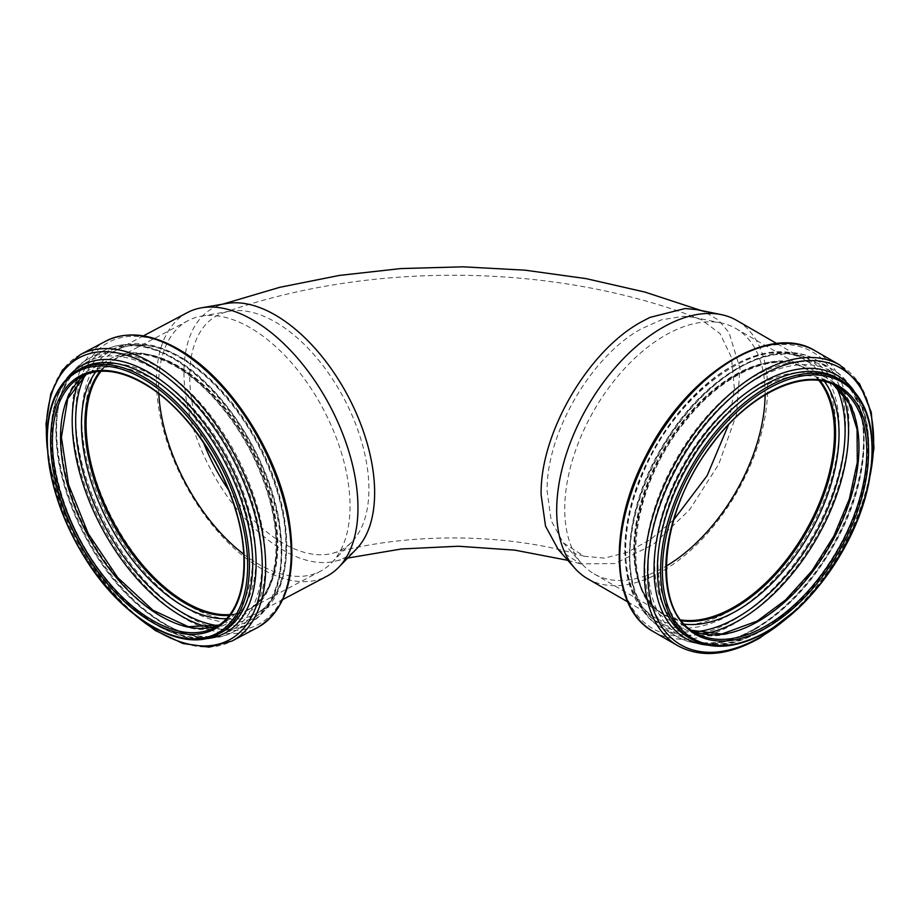 <?xml version="1.0" encoding="UTF-8"?>
<svg xmlns="http://www.w3.org/2000/svg" width="920" height="920" viewBox="0 0 920 920"><rect width="100%" height="100%" fill="white"/><g stroke="black" fill="none" stroke-linecap="round" stroke-linejoin="round"><path stroke-width="0.69" stroke-dasharray="4.6 3.45" d="M673.739 519.811L650.808 539.304L627.221 552.356L604.509 558.118L584.108 556.243L563.247 542.8L551.252 520.789L547.135 491.429C545.859 434.205 590.87 356.477 640.941 329.049L661.227 319.895L683.456 316.273L693.438 317.296L701.086 319.539L720.015 333.592L731.457 357.42L734.379 388.78L728.525 424.741M228.413 489.716A132.606 73.151 -117.9 0 0 332.867 553.219A132.606 73.151 -117.9 0 0 351.796 541.972A132.606 73.151 -117.9 0 0 368.909 489.118A132.606 73.151 -117.9 0 0 279.312 324.392A132.606 73.151 -117.9 0 0 229.736 311.247A132.606 73.151 -117.9 0 0 222.766 313.065A132.606 73.151 -117.9 0 0 203.527 442.658M226.573 303.485A141.093 77.832 -117.9 0 0 219.075 305.44A141.093 77.832 -117.9 0 0 204.09 456.044A141.093 77.832 -117.9 0 0 336.145 560.97A141.093 77.832 -117.9 0 0 356.442 548.964M558.279 549.55L580.646 563.903L615.066 563.523L653.28 544.525L689.644 509.691L718.784 464.174L736.425 414.69L740.013 368.552L729.031 332.58L718.474 320.125L705.019 312.041L696.796 309.626M765.118 394.829A141.703 81.811 120 0 0 735.77 328.463A141.703 81.811 120 0 0 721.073 322.931A141.703 81.811 120 0 0 617.941 376.107A141.703 81.811 120 0 0 564.73 509.024A141.703 81.811 120 0 0 581.934 563.914A141.703 81.811 120 0 0 594.078 573.884A141.703 81.811 120 0 0 666.23 566.11M819.03 380.581A141.703 81.811 120 0 0 805.115 368.494A141.703 81.811 120 0 0 695.922 406.456A141.703 81.811 120 0 0 634.064 549.056A141.703 81.811 120 0 0 663.412 613.928A141.703 81.811 120 0 0 680.834 619.931M587.581 578.703A149.12 86.1 120 0 0 736.702 492.614A149.12 86.1 120 0 0 736.702 320.413M819.547 380.65A142.082 82.029 120 0 0 805.31 368.161A142.082 82.029 120 0 0 695.819 406.226A142.082 82.029 120 0 0 633.799 549.205A142.082 82.029 120 0 0 663.228 614.249A142.082 82.029 120 0 0 681.156 620.344M229.505 614.974A142.082 78.373 -117.9 0 0 248.273 609.833A142.082 78.373 -117.9 0 0 277.817 544.732A142.082 78.373 -117.9 0 0 219.489 401.258A142.082 78.373 -117.9 0 0 115.379 358.65A142.082 78.373 -117.9 0 0 100.579 371.277M229.793 614.594A141.703 78.165 -117.9 0 0 248.089 609.5A141.703 78.165 -117.9 0 0 277.552 544.559A141.703 78.165 -117.9 0 0 219.386 401.488A141.703 78.165 -117.9 0 0 115.563 358.995A141.703 78.165 -117.9 0 0 101.05 371.254M243.731 554.231A141.703 78.165 -117.9 0 0 320.574 571.159A141.703 78.165 -117.9 0 0 331.763 562.695A141.703 78.165 -117.9 0 0 350.037 506.218A141.703 78.165 -117.9 0 0 299.541 372.439A141.703 78.165 -117.9 0 0 201.33 316.158A141.703 78.165 -117.9 0 0 188.048 320.654A141.703 78.165 -117.9 0 0 158.803 393.691M187.484 312.547A149.12 82.259 -117.9 0 0 184.506 482.827A149.12 82.259 -117.9 0 0 326.945 576.173M730.284 610.661A149.12 86.1 120 0 0 827.701 479.251A149.12 86.1 120 0 0 804.839 359.766A149.12 86.1 120 0 0 689.931 399.717A149.12 86.1 120 0 0 624.83 549.78A149.12 86.1 120 0 0 655.719 618.056A149.12 86.1 120 0 0 730.284 610.661M732.078 613.617A151.455 87.446 120 0 0 839.178 428.11A151.455 87.446 120 0 0 732.078 366.275A151.455 87.446 120 0 0 624.979 551.781A151.455 87.446 120 0 0 732.078 613.617M732.596 620.644A159.712 92.207 120 0 0 845.526 425.04A159.712 92.207 120 0 0 732.596 359.835A159.712 92.207 120 0 0 619.654 555.45A159.712 92.207 120 0 0 732.596 620.644M653.372 631.626A162.046 93.564 120 0 0 734.401 623.599A162.046 93.564 120 0 0 840.259 480.792A162.046 93.564 120 0 0 815.419 350.945M677.821 645.736A162.046 93.564 120 0 0 758.85 637.709A162.046 93.564 120 0 0 864.708 494.914A162.046 93.564 120 0 0 839.868 365.056M788.037 617.205A159.804 92.264 120 0 0 870.274 474.777M707.135 645.069A151.754 87.618 120 0 0 761.346 630.752A151.754 87.618 120 0 0 854.438 514.728A151.754 87.618 120 0 0 853.956 390.781M763.14 629.947A149.511 86.319 120 0 0 860.809 498.203A149.511 86.319 120 0 0 837.89 378.396C865.179 396.175 873.804 430.997 863.788 482.85C851.529 541.052 807.61 604.29 761.863 629.82C732.941 645.909 708.446 648.428 688.39 637.353A149.511 86.319 120 0 0 763.14 629.947M691.553 639.181A149.511 86.319 120 0 0 766.303 631.775A149.511 86.319 120 0 0 863.972 500.031A149.511 86.319 120 0 0 841.064 380.224M833.347 384.606A142.082 82.029 120 0 0 829.541 382.145L837.349 386.653A142.082 82.029 120 0 0 727.858 424.718A142.082 82.029 120 0 0 665.838 567.709A142.082 82.029 120 0 0 695.267 632.753L687.458 628.245A142.082 82.029 120 0 0 691.483 630.327M833.313 384.583L829.541 382.145A142.082 82.029 120 0 0 720.049 420.21A142.082 82.029 120 0 0 658.03 563.201A142.082 82.029 120 0 0 687.458 628.245L691.449 630.292M756.7 622A144.337 83.329 120 0 0 858.751 445.234A144.337 83.329 120 0 0 756.7 386.308A144.337 83.329 120 0 0 654.637 563.086A144.337 83.329 120 0 0 756.7 622M648.255 565.961A152.375 87.975 120 0 0 755.998 628.176A152.375 87.975 120 0 0 863.753 441.542A152.375 87.975 120 0 0 755.998 379.339A152.375 87.975 120 0 0 648.255 565.961M754.204 628.969A154.629 89.274 120 0 0 855.22 492.717A154.629 89.274 120 0 0 831.519 368.805A154.629 89.274 120 0 0 712.356 410.228A154.629 89.274 120 0 0 644.862 565.846A154.629 89.274 120 0 0 676.89 636.629A154.629 89.274 120 0 0 754.204 628.969M842.628 393.38A154.629 89.274 120 0 0 816.523 360.145A154.629 89.274 120 0 0 697.36 401.58A154.629 89.274 120 0 0 629.866 557.186A154.629 89.274 120 0 0 661.894 627.969A154.629 89.274 120 0 0 703.731 633.96M836.452 387.044A152.294 87.929 120 0 0 715.841 383.64A152.294 87.929 120 0 0 629.717 555.185A152.294 87.929 120 0 0 695.152 631.787M824.538 381.581A144.417 83.386 120 0 0 709.711 394.795A144.417 83.386 120 0 0 634.8 551.701A144.417 83.386 120 0 0 684.469 624.197M820.076 380.719A142.082 82.029 120 0 0 806.15 368.644A142.082 82.029 120 0 0 696.67 406.709A142.082 82.029 120 0 0 634.65 549.7A142.082 82.029 120 0 0 664.067 614.744A142.082 82.029 120 0 0 681.49 620.758M161.034 368.989A154.629 85.295 -117.9 0 0 88.722 358.57A154.629 85.295 -117.9 0 0 85.64 535.129A154.629 85.295 -117.9 0 0 233.346 631.925A154.629 85.295 -117.9 0 0 265.5 561.062A154.629 85.295 -117.9 0 0 161.034 368.989M262.108 561.096A152.375 84.053 -117.9 0 0 159.16 371.818A152.375 84.053 -117.9 0 0 56.212 431.376A152.375 84.053 -117.9 0 0 159.16 620.655A152.375 84.053 -117.9 0 0 262.108 561.096M209.84 627.589A154.629 85.295 -117.9 0 0 248.986 623.656A154.629 85.295 -117.9 0 0 281.14 552.793A154.629 85.295 -117.9 0 0 176.674 360.721A154.629 85.295 -117.9 0 0 104.362 350.29A154.629 85.295 -117.9 0 0 79.085 380.431M217.534 625.611A152.294 84.007 -117.9 0 0 281.439 550.804A152.294 84.007 -117.9 0 0 178.549 361.629A152.294 84.007 -117.9 0 0 85.042 375.187M226.389 618.643A144.417 79.66 -117.9 0 0 276.632 547.181A144.417 79.66 -117.9 0 0 179.055 367.793A144.417 79.66 -117.9 0 0 95.784 371.795M229.16 615.411A142.082 78.373 -117.9 0 0 247.388 610.305A142.082 78.373 -117.9 0 0 276.931 545.192A142.082 78.373 -117.9 0 0 180.941 368.702A142.082 78.373 -117.9 0 0 114.494 359.122A142.082 78.373 -117.9 0 0 100.027 371.312M185.978 360.295A149.12 82.259 -117.9 0 0 116.242 350.232A149.12 82.259 -117.9 0 0 113.275 520.513A149.12 82.259 -117.9 0 0 255.714 613.858A149.12 82.259 -117.9 0 0 286.729 545.525A149.12 82.259 -117.9 0 0 185.978 360.295M184.103 359.375A151.455 83.547 -117.9 0 0 81.776 418.577A151.455 83.547 -117.9 0 0 184.103 606.717A151.455 83.547 -117.9 0 0 286.43 547.515A151.455 83.547 -117.9 0 0 184.103 359.375M183.563 352.923A159.712 88.101 -117.9 0 0 75.67 415.345A159.712 88.101 -117.9 0 0 183.563 613.732A159.712 88.101 -117.9 0 0 291.467 551.31A159.712 88.101 -117.9 0 0 183.563 352.923M105.903 341.078A162.046 89.389 -117.9 0 0 102.672 526.125A162.046 89.389 -117.9 0 0 257.473 627.567M80.408 354.568A162.046 89.389 -117.9 0 0 77.176 539.615A162.046 89.389 -117.9 0 0 231.978 641.044M47.311 448.707A159.804 88.147 -117.9 0 0 135.527 615.445M66.872 378.453A151.754 83.709 -117.9 0 0 79.603 538.327A151.754 83.709 -117.9 0 0 204.608 638.802M81.799 368.023A149.511 82.466 -117.9 0 0 78.821 538.74A149.511 82.466 -117.9 0 0 221.628 632.327C193.556 648.347 145.9 627.9 108.859 582.015C46.218 509.795 32.499 388.849 81.799 368.023M78.499 369.771A149.511 82.466 -117.9 0 0 75.52 540.488A149.511 82.466 -117.9 0 0 218.327 634.075M218.799 625.151A142.082 78.373 -117.9 0 0 223.008 623.208L214.866 627.509A142.082 78.373 -117.9 0 0 244.409 562.396A142.082 78.373 -117.9 0 0 148.419 385.905A142.082 78.373 -117.9 0 0 81.972 376.326L90.114 372.025A142.082 78.373 -117.9 0 0 86.146 374.405M218.833 625.117L223.008 623.208A142.082 78.373 -117.9 0 0 252.552 558.095A142.082 78.373 -117.9 0 0 156.561 381.604A142.082 78.373 -117.9 0 0 90.114 372.025L86.192 374.394M158.435 378.775A144.337 79.614 -117.9 0 0 60.927 435.183A144.337 79.614 -117.9 0 0 158.435 614.468A144.337 79.614 -117.9 0 0 255.944 558.06A144.337 79.614 -117.9 0 0 158.435 378.775M701.086 319.539L696.52 317.791C553.265 262.752 368.379 261.05 222.766 313.065M584.108 556.243L579.68 554.944C506.161 532.967 407.732 532.208 332.867 553.219M219.075 305.44L222.766 304.141M700.982 310.477L705.019 312.041M336.145 560.97L347.622 558.083M567.812 560.326L580.646 563.903M594.078 573.884L663.412 613.928M735.77 328.463L805.115 368.494M627.658 601.852L655.719 618.056C623.058 600.748 615.618 540.626 640.389 479.975C672.232 393.76 761.392 330.211 804.839 359.766L776.779 343.562M798.123 608.407L820.985 582.452L840.811 552.724L856.635 520.685L867.698 487.91M755.481 629.096C789.325 608.764 817.247 577.507 839.27 535.337C874.874 467.21 872.171 390.62 831.519 368.805L816.523 360.145C777.101 335.697 708.918 372.221 667.782 437.702C619.678 509.772 615.71 603.807 661.894 627.969L676.89 636.629C699.165 648.6 725.362 646.081 755.481 629.096M805.31 368.161L806.15 368.644C776.376 349.968 723.223 372.439 684.974 421.797C628.969 489.164 619.056 593.032 664.067 614.744L663.228 614.249M563.247 542.8L581.934 563.914M693.438 317.296L721.073 322.931M88.722 358.57C60.674 375.843 50.6 410.032 58.512 461.127C63.905 491.257 75.221 520.708 92.448 549.481C131.169 615.135 195.155 653.671 233.346 631.925L248.986 623.656C277.012 606.395 287.097 572.24 279.208 521.18C269.249 459.436 225.158 389.39 178.031 360.64C150.075 343.367 125.522 339.917 104.362 350.29L88.722 358.57M115.379 358.65L114.494 359.122C132.388 350.048 154.077 353.268 179.572 368.782C189.474 375.026 199.157 382.938 208.644 392.541C236.233 421.187 256.07 455.342 268.157 495.017C284.337 548.607 274.896 596.873 247.388 610.305L248.273 609.833M188.048 320.654L115.563 358.995M320.574 571.159L248.089 609.5M229.736 311.247L201.33 316.158M351.796 541.972L331.763 562.695M143.393 335.869L116.242 350.232C135.067 340.699 157.849 344.068 184.621 360.364C195.005 366.919 205.171 375.233 215.119 385.296C244.076 415.357 264.891 451.191 277.564 492.821C294.538 549.044 284.648 599.725 255.714 613.858L282.865 599.506M48.242 458.678L61.916 508.852L84.364 554.622L104.799 584.016L127.799 609.074"/><path stroke-width="1.38" d="M728.525 424.741L707.089 475.72L673.739 519.811M203.527 442.658A132.606 73.151 -117.9 0 0 228.413 489.716M776.779 343.562L736.702 320.413A149.12 86.1 120 0 0 721.222 314.605L696.796 309.626L685.158 308.522L649.853 317.434L640.941 322.126C587.661 351.325 539.775 434.01 541.132 494.891L545.525 526.159L558.279 549.55L574.793 568.215A149.12 86.1 120 0 0 587.581 578.703L627.658 601.852M282.865 599.506L326.945 576.173A149.12 82.259 -117.9 0 0 338.732 567.272L356.442 548.964A141.093 77.832 -117.9 0 0 374.635 492.729A141.093 77.832 -117.9 0 0 279.312 317.469A141.093 77.832 -117.9 0 0 226.573 303.485L201.468 307.82A149.12 82.259 -117.9 0 0 187.484 312.547L143.393 335.869M666.23 566.11A141.703 81.811 120 0 0 765.118 394.829M680.834 619.931A141.703 81.811 120 0 0 805.115 532.116A141.703 81.811 120 0 0 819.03 380.581M721.222 314.605A149.12 86.1 120 0 0 612.697 370.565A149.12 86.1 120 0 0 556.692 510.439A149.12 86.1 120 0 0 574.793 568.215M681.156 620.344A142.082 82.029 120 0 0 805.31 532.22A142.082 82.029 120 0 0 819.547 380.65M100.579 371.277A142.082 78.373 -117.9 0 0 112.55 520.892A142.082 78.373 -117.9 0 0 229.505 614.974M101.05 371.254A141.703 78.165 -117.9 0 0 112.734 520.8A141.703 78.165 -117.9 0 0 229.793 614.594M158.803 393.691A141.703 78.165 -117.9 0 0 243.731 554.231M338.732 567.272A149.12 82.259 -117.9 0 0 357.96 507.84A149.12 82.259 -117.9 0 0 304.83 367.057A149.12 82.259 -117.9 0 0 201.468 307.82M653.372 631.626C610.569 608.706 607.97 527.689 645.863 456.021C686.067 374.566 769.361 321.712 815.419 350.945A162.046 93.564 120 0 0 690.54 394.358A162.046 93.564 120 0 0 619.804 557.439A162.046 93.564 120 0 0 653.372 631.626L677.821 645.736C701.132 658.271 728.559 655.638 760.127 637.836L798.123 608.407M815.419 350.945L839.868 365.056A162.046 93.564 120 0 0 715.001 408.468A162.046 93.564 120 0 0 644.264 571.561A162.046 93.564 120 0 0 677.821 645.736M870.274 474.777A159.804 92.264 120 0 0 774.444 368.966A159.804 92.264 120 0 0 647.645 571.676A159.804 92.264 120 0 0 760.644 636.916A159.804 92.264 120 0 0 788.037 617.205M853.956 390.781A151.754 87.618 120 0 0 733.263 403.466A151.754 87.618 120 0 0 654.039 568.79A151.754 87.618 120 0 0 707.135 645.069M841.064 380.224L837.89 378.396A149.511 86.319 120 0 0 722.683 418.45A149.511 86.319 120 0 0 657.42 568.916A149.511 86.319 120 0 0 688.39 637.353L691.553 639.181C712.735 650.635 737.874 648.186 766.946 631.844C813.717 605.716 857.854 540.868 868.951 482.091C877.841 432.308 868.549 398.36 841.064 380.224A149.511 86.319 120 0 0 725.845 420.279A149.511 86.319 120 0 0 660.583 570.745A149.511 86.319 120 0 0 691.553 639.181M767.211 631.258A148.223 85.583 120 0 0 857.981 397.313A148.223 85.583 120 0 0 676.442 502.124A148.223 85.583 120 0 0 767.211 631.258M767.211 627.279A143.359 82.777 120 0 0 855.002 401.016A143.359 82.777 120 0 0 679.42 502.389A143.359 82.777 120 0 0 767.211 627.279M766.303 625.715A142.082 82.029 120 0 0 859.13 500.514A142.082 82.029 120 0 0 837.349 386.653C805.632 366.769 749.19 392.748 710.827 445.912C658.812 513.303 651.314 610.995 695.267 632.753A142.082 82.029 120 0 0 766.303 625.715M691.483 630.327A142.082 82.029 120 0 0 758.494 621.207A142.082 82.029 120 0 0 850.218 499.583A142.082 82.029 120 0 0 833.347 384.606M703.731 633.96A154.629 89.274 120 0 0 739.208 620.31A154.629 89.274 120 0 0 842.628 393.38M695.152 631.787A152.294 87.929 120 0 0 737.403 617.366A152.294 87.929 120 0 0 836.452 387.044M684.469 624.197A144.417 83.386 120 0 0 736.92 610.661A144.417 83.386 120 0 0 825.757 499.594A144.417 83.386 120 0 0 824.538 381.581M681.49 620.758A142.082 82.029 120 0 0 735.115 607.706A142.082 82.029 120 0 0 823.101 496.915A142.082 82.029 120 0 0 820.076 380.719M79.085 380.431A154.629 85.295 -117.9 0 0 101.28 526.861A154.629 85.295 -117.9 0 0 209.84 627.589M85.042 375.187A152.294 84.007 -117.9 0 0 104.293 525.262A152.294 84.007 -117.9 0 0 217.534 625.611M95.784 371.795A144.417 79.66 -117.9 0 0 108.64 522.962A144.417 79.66 -117.9 0 0 226.389 618.643M100.027 371.312A142.082 78.373 -117.9 0 0 111.665 521.364A142.082 78.373 -117.9 0 0 229.16 615.411M181.689 352.003A162.046 89.389 -117.9 0 0 105.903 341.078C128.041 330.211 153.755 333.834 183.057 351.934C232.438 382.053 278.668 455.503 289.11 520.214C297.367 573.723 286.81 609.511 257.473 627.567A162.046 89.389 -117.9 0 0 291.168 553.299A162.046 89.389 -117.9 0 0 181.689 352.003M257.473 627.567L231.978 641.044A162.046 89.389 -117.9 0 0 265.673 566.789A162.046 89.389 -117.9 0 0 156.193 365.493A162.046 89.389 -117.9 0 0 80.408 354.568L62.479 370.058L50.807 393.702L46 423.867L48.242 458.678M135.527 615.445A159.804 88.147 -117.9 0 0 262.28 566.823A159.804 88.147 -117.9 0 0 154.318 368.322A159.804 88.147 -117.9 0 0 47.311 448.707M204.608 638.802A151.754 83.709 -117.9 0 0 256.116 563.776A151.754 83.709 -117.9 0 0 153.594 375.279A151.754 83.709 -117.9 0 0 66.872 378.453M218.327 634.075L221.628 632.327A149.511 82.466 -117.9 0 0 252.724 563.81A149.511 82.466 -117.9 0 0 151.719 378.097A149.511 82.466 -117.9 0 0 81.799 368.023L78.499 369.771C51.842 386.032 42.205 418.738 49.576 467.877C55.004 498.548 66.688 528.413 84.629 557.451C122.302 619.275 182.769 654.442 218.327 634.075A149.511 82.466 -117.9 0 0 249.423 565.558A149.511 82.466 -117.9 0 0 148.419 379.845A149.511 82.466 -117.9 0 0 78.499 369.771M147.476 381.397A148.223 81.765 -117.9 0 0 60.754 508.288A148.223 81.765 -117.9 0 0 234.197 617.573A148.223 81.765 -117.9 0 0 147.476 381.397M147.476 385.365A143.359 79.085 -117.9 0 0 63.595 508.104A143.359 79.085 -117.9 0 0 231.357 613.801A143.359 79.085 -117.9 0 0 147.476 385.365M81.972 376.326A142.082 78.373 -117.9 0 0 79.143 538.568A142.082 78.373 -117.9 0 0 214.866 627.509C243.731 613.341 252.563 562.557 234.795 507.564C219.615 457.884 184.115 408.365 147.74 385.952C122.187 370.346 100.268 367.137 81.972 376.326M86.146 374.405A142.082 78.373 -117.9 0 0 87.285 534.267A142.082 78.373 -117.9 0 0 218.799 625.151M222.766 304.141L279.772 287.305L339.422 275.413L400.821 268.571L463.047 266.823L525.113 270.181L586.051 278.622L644.955 292.089L700.982 310.477M347.622 558.083L401.453 548.976L458.309 546.238L514.866 550.148L567.812 560.326M867.698 487.91L874 447.925L871.297 412.378L859.671 383.985L839.868 365.056M691.449 630.292L721.751 634.041L757.217 621.081L785.737 599.84L812.015 570.733L833.819 536.164L849.332 499.008L857.29 462.369L857.06 429.318L848.769 402.672L833.313 384.583M105.903 341.078L80.408 354.568M127.799 609.074L155.319 630.51L182.965 643.505L209.081 647.151L231.978 641.044M86.192 374.394L67.712 398.751L61.41 437.334L68.575 484.61L88.297 533.726L117.794 577.668L152.846 610.19L188.301 626.692L218.833 625.117"/></g></svg>
